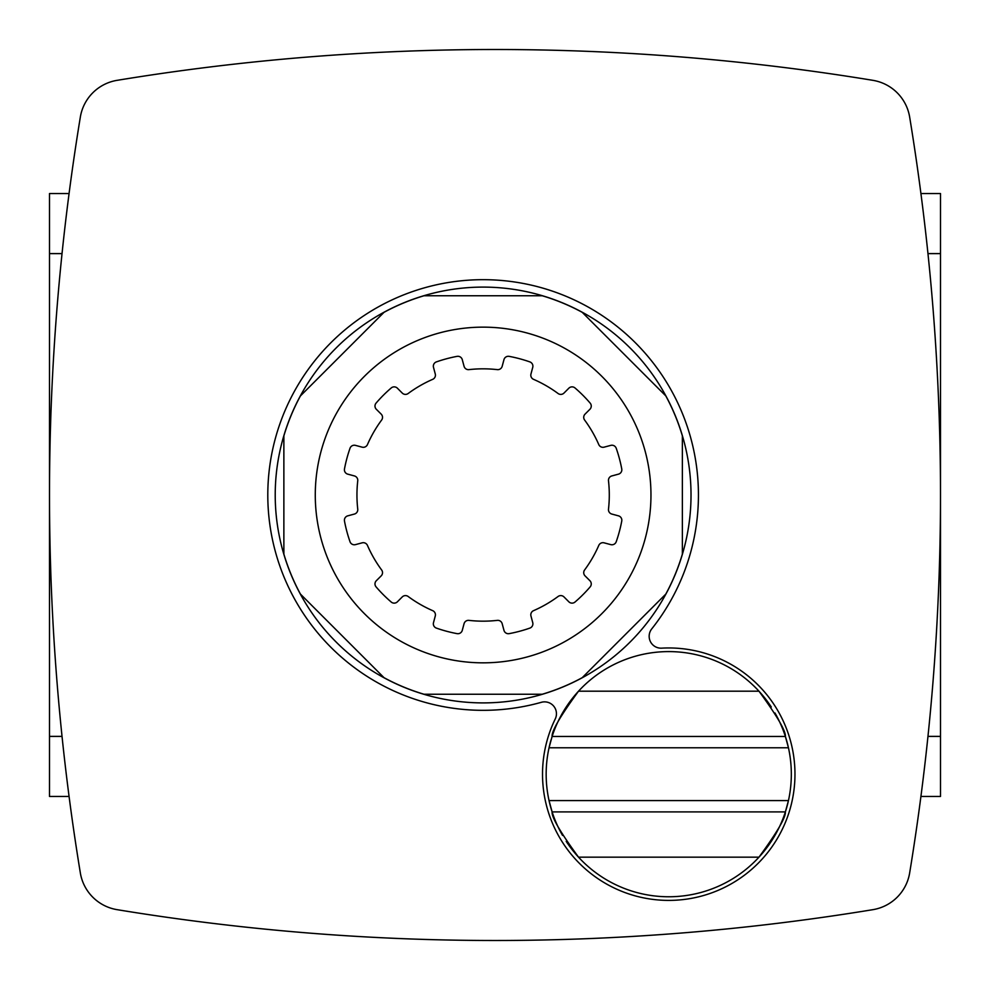 <?xml version="1.0" encoding="UTF-8"?>
<svg xmlns="http://www.w3.org/2000/svg" width="990" height="990" viewBox="0 0 990 990"><rect width="100%" height="100%" fill="white"/><g stroke="black" fill="none" stroke-linecap="round" stroke-linejoin="round"><path stroke-width="1.49" d="M785.379 736.461L788.448 747.772A122.587 122.587 0 0 1 758.971 857.167C777.101 832.355 785.912 817.257 785.379 811.899L552.111 811.899A122.587 122.587 0 0 1 549.042 747.772L552.111 736.461L785.379 736.461C785.973 731.226 777.175 716.141 758.971 691.193L578.519 691.193C560.389 716.005 551.579 731.103 552.111 736.461A122.587 122.587 0 0 1 771.284 706.996M785.379 811.899L788.448 800.588L549.042 800.588L552.111 811.899C551.517 817.134 560.315 832.219 578.519 857.167A122.587 122.587 0 0 1 566.206 841.364M608.491 509.182A126.175 126.175 0 0 0 608.491 480.818A4.529 4.529 0 0 1 611.82 475.943L618.49 474.148A4.529 4.529 0 0 0 621.757 468.951A141.075 141.075 0 0 0 616.213 448.247A4.529 4.529 0 0 0 610.768 445.376L604.11 447.158A4.529 4.529 0 0 1 598.789 444.597A126.175 126.175 0 0 0 584.607 420.032A4.529 4.529 0 0 1 585.041 414.142L589.929 409.266A4.529 4.529 0 0 0 590.164 403.116A141.075 141.075 0 0 0 575.004 387.956A4.529 4.529 0 0 0 568.854 388.191L563.978 393.079A4.529 4.529 0 0 1 558.088 393.513A126.175 126.175 0 0 0 533.523 379.331A4.529 4.529 0 0 1 530.962 374.01L532.744 367.352A4.529 4.529 0 0 0 529.873 361.907A141.075 141.075 0 0 0 509.169 356.363A4.529 4.529 0 0 0 503.972 359.63L502.178 366.3A4.529 4.529 0 0 1 497.302 369.629A126.175 126.175 0 0 0 468.938 369.629A4.529 4.529 0 0 1 464.062 366.3L462.268 359.63A4.529 4.529 0 0 0 457.071 356.363A141.075 141.075 0 0 0 436.367 361.907A4.529 4.529 0 0 0 433.496 367.352L435.278 374.01A4.529 4.529 0 0 1 432.717 379.331A126.175 126.175 0 0 0 408.152 393.513A4.529 4.529 0 0 1 402.262 393.079L397.386 388.191A4.529 4.529 0 0 0 391.236 387.956A141.075 141.075 0 0 0 376.076 403.116A4.529 4.529 0 0 0 376.311 409.266L381.2 414.142A4.529 4.529 0 0 1 381.633 420.032A126.175 126.175 0 0 0 367.451 444.597A4.529 4.529 0 0 1 362.13 447.158L355.472 445.376A4.529 4.529 0 0 0 350.027 448.247A141.075 141.075 0 0 0 344.483 468.951A4.529 4.529 0 0 0 347.75 474.148L354.42 475.943A4.529 4.529 0 0 1 357.749 480.818A126.175 126.175 0 0 0 357.749 509.182A4.529 4.529 0 0 1 354.42 514.058L347.75 515.852A4.529 4.529 0 0 0 344.483 521.049A141.075 141.075 0 0 0 350.027 541.753A4.529 4.529 0 0 0 355.472 544.624L362.13 542.842A4.529 4.529 0 0 1 367.451 545.403A126.175 126.175 0 0 0 381.633 569.968A4.529 4.529 0 0 1 381.2 575.858L376.311 580.734A4.529 4.529 0 0 0 376.076 586.884A141.075 141.075 0 0 0 391.236 602.044A4.529 4.529 0 0 0 397.386 601.809L402.262 596.921A4.529 4.529 0 0 1 408.152 596.487A126.175 126.175 0 0 0 432.717 610.669A4.529 4.529 0 0 1 435.278 615.99L433.496 622.648A4.529 4.529 0 0 0 436.367 628.093A141.075 141.075 0 0 0 457.071 633.637A4.529 4.529 0 0 0 462.268 630.37L464.062 623.7A4.529 4.529 0 0 1 468.938 620.371A126.175 126.175 0 0 0 497.302 620.371A4.529 4.529 0 0 1 502.178 623.7L503.972 630.37A4.529 4.529 0 0 0 509.169 633.637A141.075 141.075 0 0 0 529.873 628.093A4.529 4.529 0 0 0 532.744 622.648L530.962 615.99A4.529 4.529 0 0 1 533.523 610.669A126.175 126.175 0 0 0 558.088 596.487A4.529 4.529 0 0 1 563.978 596.921L568.854 601.809A4.529 4.529 0 0 0 575.004 602.044A141.075 141.075 0 0 0 590.164 586.884A4.529 4.529 0 0 0 589.929 580.734L585.041 575.858A4.529 4.529 0 0 1 584.607 569.968A126.175 126.175 0 0 0 598.789 545.403A4.529 4.529 0 0 1 604.11 542.842L610.768 544.624A4.529 4.529 0 0 0 616.213 541.753A141.075 141.075 0 0 0 621.757 521.049A4.529 4.529 0 0 0 618.49 515.852L611.82 514.058A4.529 4.529 0 0 1 608.491 509.182M483.12 702.9A207.9 207.9 0 0 0 691.02 495A207.9 207.9 0 0 0 483.12 287.1A207.9 207.9 0 0 0 275.22 495A207.9 207.9 0 0 0 483.12 702.9M283.87 435.897L283.87 554.103A207.826 207.826 0 0 0 300.44 594.099L384.021 677.68A207.826 207.826 0 0 0 424.017 694.25L542.223 694.25A207.826 207.826 0 0 0 582.219 677.68L665.8 594.099A207.826 207.826 0 0 0 682.37 554.103L682.37 435.897A207.826 207.826 0 0 0 665.8 395.901L582.219 312.32A207.826 207.826 0 0 0 542.223 295.75L424.017 295.75A207.826 207.826 0 0 0 384.021 312.32L300.44 395.901A207.826 207.826 0 0 0 283.87 435.897M774.96 712.961A122.587 122.587 0 0 1 788.448 747.772L549.042 747.772A122.587 122.587 0 0 1 551.071 739.827M562.53 835.399A122.587 122.587 0 0 1 552.445 812.938M651.742 628.898A11.88 11.88 0 0 0 661.716 648.153A126.225 126.225 0 0 1 794.153 788.523A126.225 126.225 0 0 1 633.452 895.368A126.225 126.225 0 0 1 555.254 718.938A11.88 11.88 0 0 0 541.357 702.306A215.325 215.325 0 0 1 267.981 486.152A215.325 215.325 0 0 1 558.187 293.188A215.325 215.325 0 0 1 651.742 628.898M117.08 909.662A2331.45 2331.45 0 0 0 872.92 909.662A44.55 44.55 0 0 0 909.662 872.92A2331.45 2331.45 0 0 0 909.662 117.08A44.55 44.55 0 0 0 872.92 80.339A2331.45 2331.45 0 0 0 117.08 80.339A44.55 44.55 0 0 0 80.339 117.08A2331.45 2331.45 0 0 0 80.339 872.92A44.55 44.55 0 0 0 117.08 909.662A44.55 44.55 0 0 1 80.339 872.92M62.023 736.387L49.5 736.387L49.5 253.613L62.023 253.613M920.923 193.545L940.5 193.545L940.5 796.455L920.923 796.455M49.5 736.387L49.5 796.455L69.077 796.455M69.077 193.545L49.5 193.545L49.5 253.613M927.976 253.613L940.5 253.613M940.5 736.387L927.976 736.387M578.519 857.167A122.587 122.587 0 0 0 758.971 857.167L578.519 857.167M117.08 80.339A44.55 44.55 0 0 0 80.339 117.08M483.12 327.146A167.855 167.855 0 0 1 628.477 578.927A167.855 167.855 0 0 1 337.763 578.927A167.855 167.855 0 0 1 483.12 327.146"/></g></svg>
